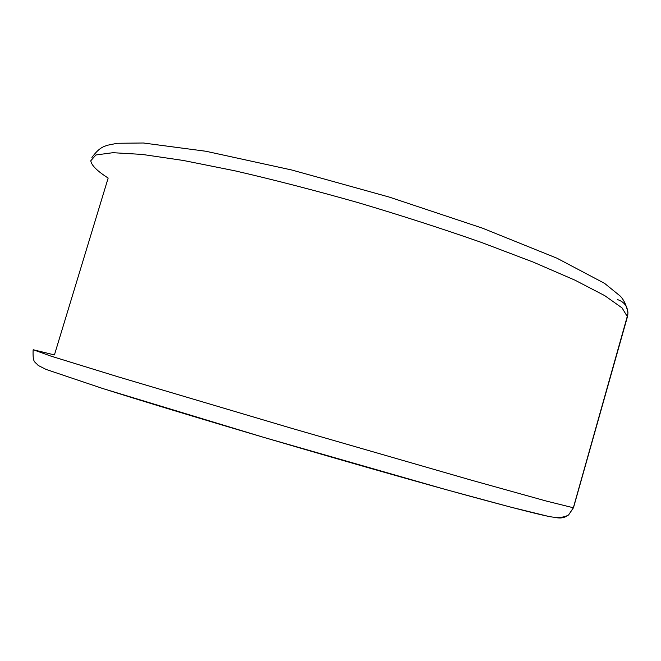 <?xml version="1.0" encoding="UTF-8"?>
<svg xmlns="http://www.w3.org/2000/svg" width="661" height="661" viewBox="0 0 661 661"><rect width="100%" height="100%" fill="white"/><g stroke="black" fill="none" stroke-linecap="round" stroke-linejoin="round"><path stroke-width="0.99" d="M33.116 349.983C32.67 363.525 34.851 361.228 38.148 365.417L46.063 369.425L102.827 388.544L264.474 437.59L445.613 489.52L510.408 507.053L548.109 516.299C557.107 518.199 563.949 517.737 568.625 514.902L573.36 507.764L568.625 514.902C565.353 517.423 561.66 518.398 557.545 517.836C561.66 518.398 565.353 517.423 568.625 514.902L573.492 507.722L627.429 316.768L573.36 507.764L546.35 501.063L470.781 480.01L291.518 428.278L118.145 376.836L51.021 356.147L33.199 349.735L51.021 356.147L118.145 376.836L291.518 428.278L470.781 480.01L546.35 501.063L573.36 507.764L627.9 314.182M90.788 160.747L95.886 154.98L112.857 152.699L142.148 154.418L183.337 160.466L234.928 170.819C273.728 179.759 314.735 190.351 357.94 202.58C401.186 215.453 442.316 228.723 481.34 242.397L533.344 262.144L574.987 280.181L604.724 295.632L622.067 307.919L627.429 316.768L622.067 307.919L604.724 295.632L574.987 280.181L533.344 262.144L481.34 242.397C442.316 228.723 401.186 215.453 357.94 202.58C314.735 190.351 273.728 179.759 234.928 170.819L183.337 160.466L142.148 154.418L112.857 152.699L95.886 154.98L90.788 160.747C91.358 165.267 97.15 171.034 108.164 178.049L54.425 354.924L33.199 349.735M91.904 157.467C99.563 147.155 103.76 146.626 107.619 145.213L117.286 143.272L143.371 142.999L205.968 151.27L291.865 170.026L389.255 197.077L482.414 228.144L556.967 258.211L604.567 283.354L620.274 296.103C623.951 299.92 626.512 305.498 627.95 312.835L627.429 316.768L627.95 312.835C627.438 306.126 623.934 301.705 617.432 299.565M548.977 516.472C529.924 512.663 461.915 494.486 368.474 467.781C275.158 441.118 169.332 409.539 108.057 390.197"/></g></svg>
